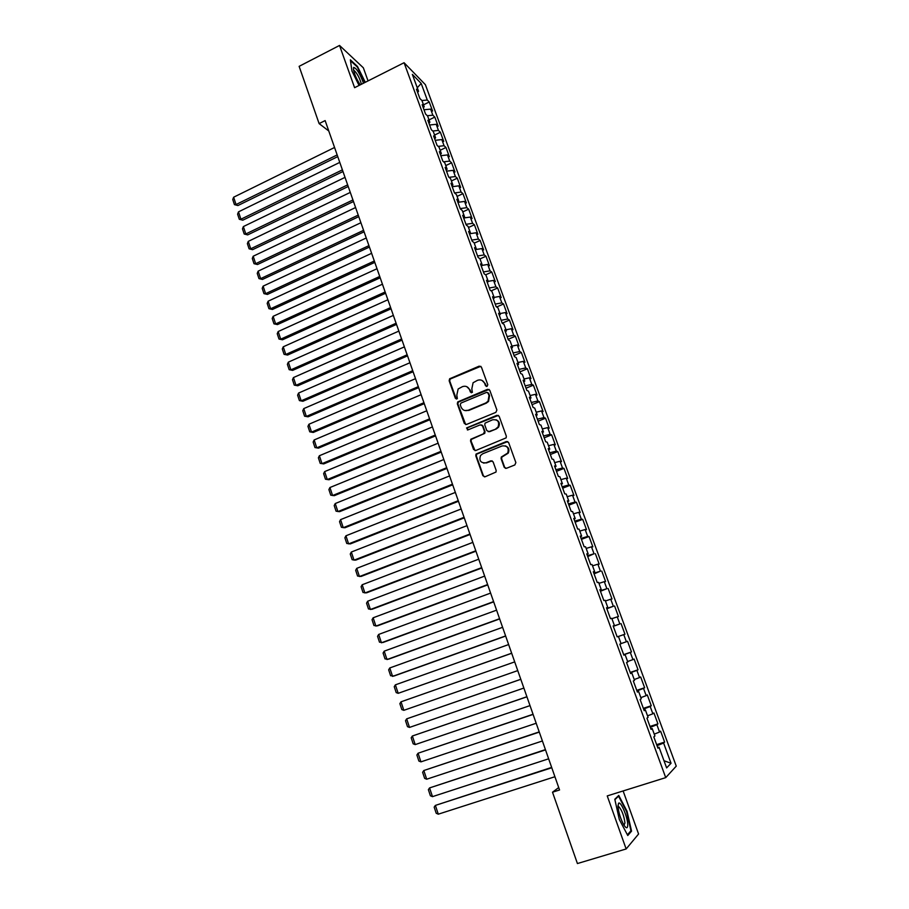 <?xml version="1.0" encoding="UTF-8"?>
<svg xmlns="http://www.w3.org/2000/svg" width="909" height="909" viewBox="0 0 909 909"><rect width="100%" height="100%" fill="white"/><g stroke="black" fill="none" stroke-linecap="round" stroke-linejoin="round"><path stroke-width="1.36" d="M487.054 386.382L487.781 384.746L481.406 367.1L479.191 366.134L449.614 378.814L449.148 380.769L455.375 398.312L457.352 398.687L456.818 395.097L458.147 388.984L462.499 386.62C465.749 385.621 468.101 386.666 469.567 389.745L470.385 392.029L472.385 392.381L471.828 388.802L473.089 382.746L477.555 380.292C480.816 379.28 483.19 380.326 484.667 383.416L485.497 385.7L487.054 386.382M504.177 467.249L506.449 468.294L514.824 464.965L515.869 462.59L508.631 442.547L506.37 441.524L476.032 454.068L475.793 455.784L482.872 475.725L485.111 476.771L495.996 472.055L496.178 470.43L493.11 461.863L490.86 460.829L485.906 462.817C480.668 463.136 478.873 460.693 480.543 455.5L482.679 453.784L502.143 445.944C507.29 445.524 509.142 447.898 507.722 453.046L501.291 457.034L501.098 458.67L504.177 467.249L505.699 468.408M558.705 787.546L552.513 792.205L559.558 789.978L325.138 120.59L319.116 123.601L328.774 130.976M552.513 792.205L577.42 863.55L626.153 848.961L638.584 833.996L623.12 790.955M368.054 80.912L363.339 67.789L339.534 45.45L354.601 87.696L404.073 62.721L665.729 777.627L607.235 795.92L626.153 848.961M339.534 45.45L299.129 66.346L319.116 123.601M495.859 412.368L496.893 410.016L489.781 390.279L487.542 389.302L457.716 401.937L457.329 403.823L464.306 423.446L466.51 424.446L495.859 412.368M499.166 416.311L506.347 436.206L506.143 437.865L475.782 450.5L473.555 449.478L470.544 441.001L470.817 439.24L483.463 433.82L484.497 431.468L482.486 425.844L480.247 424.844L467.896 429.912L466.567 427.946L496.916 415.311L499.166 416.311M404.073 62.721L425.389 84.685L676.251 766.139L665.729 777.627M423.503 104.83L429.253 102.001L427.287 100.024L421.185 83.446L412.345 74.39L418.538 91.275L416.47 89.218L419.878 98.502L421.924 100.524L424.196 106.705L422.151 104.705L425.571 114.045L427.605 116L429.877 122.215L427.855 120.283L431.298 129.657L433.309 131.555L435.593 137.793L433.593 135.93L437.047 145.349L439.036 147.178L441.331 153.451L439.354 151.644L442.819 161.12L444.796 162.881L447.103 169.188L445.149 167.449L448.637 176.971L450.58 178.664L452.898 185.004L450.966 183.334L454.466 192.901L456.398 194.526L458.727 200.889L456.807 199.298L460.34 208.911L462.238 210.468L464.579 216.865L462.692 215.331L466.226 225L468.112 226.477L470.464 232.909L468.601 231.454L472.157 241.169L474.009 242.578L476.384 249.043L474.532 247.657L478.111 257.417L479.941 258.758L482.327 265.258L480.497 263.94L484.099 273.745L485.906 275.018L488.303 281.551L486.497 280.302L490.11 290.164L491.905 291.369L494.303 297.925L492.53 296.754L496.155 306.663L497.927 307.787L500.336 314.389L498.587 313.287L502.234 323.252L503.972 324.297L506.404 330.921L504.677 329.91L508.347 339.921L510.063 340.886L512.506 347.556L510.79 346.602L514.483 356.669L516.176 357.567L518.63 364.259L516.948 363.395L520.652 373.508L522.323 374.326L524.788 381.064L523.13 380.269L526.856 390.438L528.493 391.177L530.981 397.937L529.345 397.233L533.094 407.448L534.708 408.107L537.196 414.913L535.594 414.277L539.355 424.548L540.946 425.139L543.457 431.968L541.866 431.411L545.65 441.74L547.218 442.24L549.74 449.114L548.184 448.637L551.99 459.011L553.524 459.443L556.058 466.34L554.524 465.953L558.353 476.384L559.864 476.725L562.41 483.668L560.91 483.361L564.75 493.837L566.239 494.098L568.795 501.075L567.318 500.848L571.182 511.392L572.636 511.574L575.215 518.584L573.761 518.437L577.647 529.038L579.078 529.129L581.658 536.174L580.237 536.117L584.146 546.775L585.555 546.775L588.146 553.865L586.748 553.888L590.68 564.603L592.054 564.523L594.668 571.647L593.304 571.761L597.247 582.521L598.599 582.362L601.224 589.521L599.883 589.725L603.849 600.542L605.167 600.292L607.814 607.485L606.496 607.78L610.484 618.654L611.78 618.313L614.427 625.551L613.155 625.926L617.166 636.868L618.427 636.436L621.086 643.708L619.836 644.174L623.869 655.173L625.108 654.65L627.789 661.968L626.562 662.525L630.619 673.58L631.823 672.967L634.516 680.318L633.323 680.977L637.391 692.09L638.572 691.385L641.277 698.771L640.118 699.521L644.208 710.69L645.356 709.895L648.083 717.326L646.947 718.167L651.071 729.404L652.185 728.507L654.923 735.972L653.821 736.915L657.957 748.209L659.036 747.221L657.696 747.482M429.253 102.001L432.582 111.046L430.616 109.114L432.854 115.182L427.332 115.738M429.037 119.908L434.797 117.091L432.854 115.182M434.797 117.091L438.138 126.181L436.206 124.306L438.445 130.407L432.741 131.021M434.593 135.055L440.376 132.248L438.445 130.407M440.376 132.248L443.74 141.384L441.819 139.577L444.069 145.713L438.172 146.383M440.172 150.28L445.978 147.485L444.069 145.713M445.978 147.485L449.353 156.666L447.455 154.928L449.728 161.086L443.603 161.825M445.774 165.574L451.614 162.802L449.728 161.086M451.614 162.802L455 172.017L453.125 170.347L455.398 176.528L449.057 177.346M451.409 180.948L457.272 178.187L455.398 176.528M457.272 178.187L460.67 187.447L458.818 185.834L461.102 192.06L454.523 192.947M457.079 196.389L462.954 193.64L461.102 192.06M462.954 193.64L466.374 202.957L464.544 201.412L466.84 207.661L460.215 208.593M462.761 211.911L468.669 209.172L466.84 207.661M468.669 209.172L472.101 218.535L470.294 217.046L472.6 223.33L465.976 224.318M468.487 227.5L474.407 224.784L472.6 223.33M474.407 224.784L477.861 234.192L476.066 232.772L478.395 239.078L471.771 240.112M474.225 243.169L480.168 240.476L478.395 239.078M480.168 240.476L483.645 249.918L481.872 248.577L484.213 254.918L477.589 255.997M479.997 258.917L485.974 256.236L484.213 254.918M485.974 256.236L489.462 265.723L487.713 264.451L490.053 270.825L483.44 271.95M485.622 274.825L491.792 272.075L490.053 270.825M491.792 272.075L495.303 281.62L493.576 280.404L495.928 286.812L489.315 287.983M491.144 290.857L497.643 287.994L495.928 286.812M497.643 287.994L501.177 297.584L499.473 296.436L501.836 302.879L495.223 304.095M496.655 306.981L503.529 303.992L501.836 302.879M503.529 303.992L507.074 313.616L505.393 312.548L507.767 319.014L501.154 320.298M502.211 323.184L509.438 320.059L507.767 319.014M509.438 320.059L513.006 329.74L511.347 328.74L513.733 335.239L507.12 336.569M508.12 339.318L515.38 336.216L513.733 335.239M515.38 336.216L518.959 345.943L517.323 345.022L519.721 351.544L513.108 352.931M514.062 355.533L521.346 352.453L519.721 351.544M521.346 352.453L524.947 362.225L523.334 361.373L525.743 367.94L519.13 369.361M520.039 371.826L527.345 368.759L525.743 367.94M527.345 368.759L530.958 378.587L529.379 377.814L531.799 384.405L525.186 385.882M526.038 388.2L533.378 385.155L531.799 384.405M533.378 385.155L537.014 395.04L535.446 394.324L537.889 400.96L531.276 402.494M532.072 404.664L539.435 401.642L537.889 400.96M539.435 401.642L543.093 411.561L541.548 410.936L544.002 417.595L537.389 419.174M538.128 421.197L545.525 418.197L544.002 417.595M545.525 418.197L549.195 428.173L547.684 427.616L550.15 434.32L543.537 435.945M544.218 437.82L551.649 434.843L550.15 434.32M551.649 434.843L555.331 444.865L553.842 444.387L556.319 451.114L549.706 452.807M550.343 454.523L557.796 451.568L556.319 451.114M557.796 451.568L561.501 461.647L560.046 461.238L562.523 468.01L555.922 469.748M556.49 471.317L563.978 468.385L562.523 468.01M563.978 468.385L567.705 478.509L566.262 478.179L568.761 484.986L562.16 486.781M562.682 488.19L570.193 485.281L568.761 484.986M570.193 485.281L573.943 495.462L572.522 495.212L575.033 502.041L568.432 503.893M568.898 505.154L576.442 502.257L575.033 502.041M576.442 502.257L580.203 512.494L578.817 512.324L581.34 519.198L574.738 521.107M575.136 522.198L582.714 519.334L581.34 519.198M582.714 519.334L586.498 529.617L585.135 529.527L587.68 536.435L581.078 538.389M581.419 539.332L589.032 536.492L587.68 536.435M589.032 536.492L592.827 546.82L591.486 546.82L594.043 553.751L587.441 555.774M587.725 556.558L594.043 553.751M595.372 553.729L599.19 564.114L597.883 564.194L600.44 571.17L593.85 573.249M594.077 573.863L600.44 571.17M601.747 571.068L605.576 581.51L604.303 581.658L606.871 588.68L600.281 590.816M600.451 591.259L606.871 588.68M608.144 588.487L612.007 598.986L610.757 599.224L613.348 606.269L606.746 608.462M606.86 608.746L613.348 606.269M614.586 605.996L618.461 616.541L617.234 616.87L619.847 623.96L613.257 626.21M613.291 626.324L619.847 623.96M621.063 623.597L624.96 634.198L623.756 634.607L626.381 641.731L621.052 643.606M623.676 654.639L631.482 651.946L627.562 641.288L626.381 641.731M631.482 651.946L630.312 652.446L632.948 659.604L627.619 661.525M630.198 672.455L638.05 669.785L634.107 659.07L632.948 659.604M638.05 669.785L636.902 670.376L639.55 677.569L634.221 679.534M636.766 690.363L644.64 687.727L640.675 676.955L639.55 677.569M644.64 687.727L643.527 688.397L646.185 695.624L640.868 697.646M643.356 708.361L651.264 705.748L647.288 694.919L646.185 695.624M651.264 705.748L650.185 706.509L652.855 713.781L647.538 715.849M649.992 726.45L657.934 723.871L653.935 712.986L652.855 713.781M657.934 723.871L656.877 724.723L659.559 732.029L654.253 734.154M656.65 744.641L664.627 742.085L660.604 731.143L659.559 732.029M664.627 742.085L663.604 743.028L671.047 763.276L666.627 767.912L659.036 747.221M652.185 728.507L650.844 728.802M663.604 743.028L657.037 745.687M671.047 763.276L664.002 760.742M645.356 709.895L644.038 710.224M656.877 724.723L650.299 727.314M638.572 691.385L637.266 691.738M650.185 706.509L643.606 709.043M631.823 672.967L630.528 673.353M643.527 688.397L636.948 690.863M625.108 654.65L623.824 655.071M636.902 670.376L630.323 672.785M630.312 652.446L623.733 654.798M614.427 625.551L613.177 626.006M623.756 634.607L618.427 636.459M607.814 607.485L606.576 607.973M617.234 616.87L611.905 618.677M601.224 589.521L599.997 590.032M610.757 599.224L605.417 600.974M594.668 571.647L593.452 572.181M604.303 581.658L598.963 583.373M588.146 553.865L586.953 554.433M597.883 564.194L592.543 565.852M581.658 536.174L580.476 536.764M591.486 546.82L586.157 548.434M575.215 518.584L574.045 519.198M585.135 529.527L579.794 531.095M568.795 501.075L567.636 501.723M578.817 512.324L573.477 513.846M562.41 483.668L561.262 484.338M572.522 495.212L567.182 496.689M556.058 466.34L554.922 467.033M566.262 478.179L560.921 479.622M549.74 449.114L548.616 449.83M560.046 461.238L554.695 462.636M543.457 431.968L542.343 432.707M553.842 444.387L548.502 445.74M537.196 414.913L536.105 415.674M547.684 427.616L542.332 428.923M530.981 397.937L529.89 398.733M541.548 410.936L536.208 412.197M524.788 381.064L523.72 381.871M535.446 394.324L530.095 395.551M518.63 364.259L517.573 365.1M529.379 377.814L524.027 378.985M512.506 347.556L511.46 348.408M523.334 361.373L517.982 362.509M506.404 330.921L505.37 331.808M517.323 345.022L511.972 346.113M500.336 314.389L499.314 315.287M511.347 328.74L505.995 329.797M494.303 297.925L493.292 298.856M505.393 312.548L500.041 313.571M488.303 281.551L487.304 282.506M499.473 296.436L494.121 297.413M482.327 265.258L481.338 266.235M493.576 280.404L488.224 281.335M476.384 249.043L475.407 250.043M487.713 264.451L482.213 265.371M470.464 232.909L469.51 233.931M481.872 248.577L475.907 249.532M464.579 216.865L463.635 217.899M476.066 232.772L469.669 233.749M458.727 200.889L457.784 201.946M470.294 217.046L463.67 218.012M452.898 185.004L451.966 186.084M464.544 201.412L457.92 202.321M447.103 169.188L446.183 170.29M458.818 185.834L452.205 186.709M441.331 153.451L440.422 154.575M453.125 170.347L446.501 171.176M435.593 137.793L434.695 138.941M447.455 154.928L440.842 155.712M429.877 122.215L428.991 123.374M441.819 139.577L435.195 140.316M424.196 106.705L423.321 107.887M436.206 124.306L429.593 124.999M418.538 91.275L417.674 92.479M430.616 109.114L424.003 109.762M421.185 83.446L417.254 87.775M427.287 100.024L421.935 100.535M365.293 82.299L357.51 66.482L350.374 59.835L351.931 71.004L359.066 85.446M618.756 795.443L614.802 799.25L619.29 819.429L627.767 835.519L631.55 831.144L627.028 811.248L618.756 795.443M486.417 386.473L485.19 383.632L481.997 380.394M466.783 386.666L470.101 389.961L471.339 392.802M480.793 366.293L450.171 379.042L449.705 380.996L456.375 399.085M489.087 389.416L458.272 402.142L457.886 404.016L465.681 424.56M488.144 393.074L486.588 392.381L460.954 403.073L460.238 404.71L461.09 407.107C462.556 410.209 464.908 411.266 468.158 410.289L485.713 403.005L488.031 401.267L489.019 395.495L487.724 392.506M464.692 410.516L468.158 410.289M488.667 393.279L489.542 395.699L488.542 401.46L486.235 403.198L468.703 410.47M481.656 424.889L483.009 426.014L485.02 431.627L484.758 433.366L471.362 439.388L471.078 441.149L475.021 450.625M498.382 415.379L467.612 427.73L467.408 429.991M495.871 428.753L498.007 427.048C499.7 421.821 497.905 419.39 492.633 419.765L485.042 423.151L484.77 424.912L486.781 430.536L489.019 431.548L496.382 428.912L498.518 427.207C500.2 423.787 499.382 421.299 496.075 419.742M488.156 431.661L489.019 431.548M496.382 428.912L489.542 431.707M505.336 445.842C508.745 447.217 509.699 449.66 508.222 453.171L501.791 457.147L501.609 458.795L504.677 467.351M483.52 463.09L485.906 462.817M492.133 460.829L486.429 462.931M507.733 441.558L476.566 454.193L476.327 455.909L483.395 475.816L484.452 476.884M630.267 831.53L631.55 831.144M337.159 154.928L236.045 204.536L233.624 197.219L334.557 147.485M237.931 205.548L234.442 204.627L237.931 205.548L337.75 156.621M234.442 204.627L232.749 199.503L233.624 197.219M342.398 169.869L240.919 219.217L238.476 211.865L339.773 162.393M242.794 220.194L239.306 219.285L242.794 220.194L342.977 171.517M239.306 219.285L237.601 214.149L238.476 211.865M347.647 184.879L245.816 233.965L243.362 226.58L345.022 177.369M247.68 234.897L244.191 234.011L247.68 234.897L348.215 186.493M244.191 234.011L242.476 228.852L243.362 226.58M363.498 83.208C359.941 73.652 356.692 68.38 353.726 67.391L353.567 67.584C353.271 71.425 355.476 77.197 360.18 84.889M361.43 84.253C359.771 78.254 357.396 73.731 354.328 70.675L353.646 70.561M350.488 60.676L357.271 66.971L364.907 82.492M627.733 824.656C627.71 817.123 620.654 800.647 618.563 803.272L617.961 806.056C618.563 812.68 620.608 819.111 624.097 825.338C626.483 828.769 627.699 828.542 627.733 824.656M624.029 825.247L624.949 822.906C624.04 815.907 622.051 810.544 618.961 806.806L617.995 806.715M614.893 799.681L618.552 796.17L626.562 811.476L630.937 830.758L627.403 834.826M617.756 796.42L618.552 796.17M352.931 199.969L250.725 248.782L248.271 241.374L350.283 192.413M252.588 249.68L249.1 248.816L252.588 249.68L353.476 201.525M249.1 248.816L247.373 243.623L248.271 241.374M358.237 215.115L255.668 263.678L253.191 256.224L355.578 207.536M257.52 264.519L254.02 263.678L257.52 264.519L358.771 216.637M254.02 263.678L252.293 258.463L253.191 256.224M363.577 230.341L260.633 278.631L258.145 271.143L360.907 222.728M262.462 279.438L258.974 278.608L262.462 279.438L364.089 231.818M258.974 278.608L257.236 273.382L258.145 271.143M368.929 245.646L265.61 293.664L263.121 286.142L366.247 237.988M267.439 294.425L263.951 293.618L267.439 294.425L369.429 247.066M263.951 293.618L262.201 288.358L263.121 286.142M374.315 261.019L270.621 308.753L268.121 301.197L371.622 253.316M272.439 309.469L268.939 308.685L272.439 309.469L374.792 262.383M268.939 308.685L267.189 303.401L268.121 301.197M379.723 276.461L275.654 323.922L273.132 316.332L377.019 268.723M277.461 324.593L273.961 323.831L277.461 324.593L380.189 277.779M273.961 323.831L272.2 318.525L273.132 316.332M385.155 291.982L280.711 339.159L278.177 331.535L382.439 284.21M282.506 339.784L279.006 339.046L282.506 339.784L385.598 293.255M279.006 339.046L277.234 333.717L278.177 331.535M390.62 307.572L285.79 354.465L283.244 346.806L387.882 299.765M287.574 355.055L284.074 354.328L287.574 355.055L391.052 308.799M284.074 354.328L282.301 348.965L283.244 346.806M396.108 323.24L290.891 369.849L288.335 362.146L393.358 315.4M292.664 370.383L289.164 369.679L292.664 370.383L396.517 324.411M289.164 369.679L287.38 364.304L288.335 362.146M401.619 338.977L296.016 385.302L293.448 377.565L398.858 331.103M297.777 385.791L294.277 385.109L297.777 385.791L402.017 340.114M294.277 385.109L292.482 379.701L293.448 377.565M407.152 354.805L301.163 400.824L298.584 393.052L404.38 346.886M302.913 401.267L299.413 400.608L302.913 401.267L407.539 355.873M299.413 400.608L297.618 395.176L298.584 393.052M412.72 370.702L306.344 416.424L303.754 408.607L409.936 362.736M308.071 416.822L304.572 416.186L308.071 416.822L413.084 371.724M304.572 416.186L302.765 410.72L303.754 408.607M418.322 386.666L311.537 432.093L308.935 424.242L415.515 378.678M313.264 432.445L309.764 431.832L313.264 432.445L418.663 387.643M309.764 431.832L307.946 426.344L308.935 424.242M423.935 402.721L316.764 447.842L314.15 439.956L421.128 394.688M318.468 448.148L314.969 447.558L318.468 448.148L424.264 403.641M314.969 447.558L313.151 442.047L314.15 439.956M429.593 418.856L322.013 463.658L319.377 455.739L426.764 410.777M319.377 455.739L318.377 457.806L320.207 463.351L323.706 463.92L429.889 419.719M435.263 435.059L327.285 479.554L324.638 471.601L432.423 426.946M324.638 471.601L323.627 473.657L325.467 479.213L328.967 479.77L435.547 435.877M440.967 451.353L332.58 495.53L329.933 487.531L438.115 443.194M329.933 487.531L328.899 489.576L330.751 495.166L334.262 495.689L441.24 452.103M446.705 467.715L337.909 511.574L335.239 503.541L443.831 459.522M335.239 503.541L334.205 505.574L336.069 511.188L339.568 511.687L446.944 468.419M452.466 484.167L343.25 527.697L340.58 519.63L449.58 475.93M340.58 519.63L339.534 521.641L341.409 527.288L344.909 527.765L452.693 484.815M458.25 500.689L348.624 543.9L345.943 535.787L455.352 492.417M345.943 535.787L344.886 537.787L346.761 543.457L350.272 543.923L458.454 501.291M464.067 517.301L354.033 560.183L351.328 552.036L461.158 508.983M351.328 552.036L350.26 554.013L352.158 559.717L355.658 560.149L464.26 517.846M469.908 534.003L359.453 576.545L356.737 568.352L466.987 525.641M356.737 568.352L355.669 570.318L357.567 576.045L361.066 576.454L470.078 534.481M475.793 550.774L364.907 592.986L362.18 584.76L472.85 542.378M362.18 584.76L361.1 586.703L363.009 592.463L366.509 592.85L475.941 551.195M481.69 567.636L370.395 609.507L367.645 601.235L478.736 559.194M367.645 601.235L366.554 603.167L368.475 608.95L371.974 609.314L481.827 568M487.622 584.578L375.894 626.108L373.144 617.79L484.656 576.101M373.144 617.79L372.042 619.711L373.963 625.528L377.474 625.858L487.735 584.885M493.587 601.61L381.428 642.788L378.667 634.437L490.61 593.088M378.667 634.437L377.553 636.334L379.485 642.174L382.984 642.481L493.678 601.86M499.586 618.722L386.995 659.548L384.212 651.151L496.587 610.155M384.212 651.151L383.087 653.037L385.03 658.911L388.541 659.195L499.655 618.915M505.609 635.925L392.574 676.387L389.779 667.956L502.597 627.312M389.779 667.956L388.654 669.831L390.609 675.728L394.108 675.989L505.654 636.061M511.665 653.219L398.199 693.317L395.381 684.841L508.631 644.561M395.381 684.841L394.245 686.693L396.21 692.624L398.199 693.317L511.687 653.287M401.017 701.816L399.869 703.646L401.835 709.599L403.835 710.327L517.755 670.603L403.835 710.327L401.017 701.816L514.699 661.888M520.8 679.284L406.675 718.86L520.8 679.318M523.868 688.056L409.504 727.416L407.493 726.666L405.516 720.689L406.675 718.86L409.504 727.416M526.902 696.737L412.356 736.006L526.936 696.817M530.015 705.611L415.208 744.596L413.175 743.812L411.186 737.801L412.356 736.006L415.208 744.596M533.049 714.269L418.072 753.22L533.094 714.417M536.185 723.257L420.935 761.867L418.89 761.049L416.89 755.004L418.072 753.22L420.935 761.867M539.219 731.893L423.81 770.525L539.287 732.109M542.4 740.983L426.696 779.218L424.639 778.365L422.617 772.298L423.81 770.525L426.696 779.218M545.423 749.607L429.582 787.921L545.514 749.88M548.638 758.81L432.479 796.648L430.4 795.773L428.378 789.671L429.582 787.921L432.479 796.648M551.661 767.412L435.377 805.408L551.774 767.753M554.922 776.729L438.286 814.18L436.206 813.271L434.172 807.135L435.377 805.408L438.286 814.18M450.728 378.667L450.16 378.451M353.749 70.97L354.328 70.675M353.51 69.857L353.567 67.584M617.995 806.703L618.563 803.272M618.018 807.101L618.961 806.806"/></g></svg>
